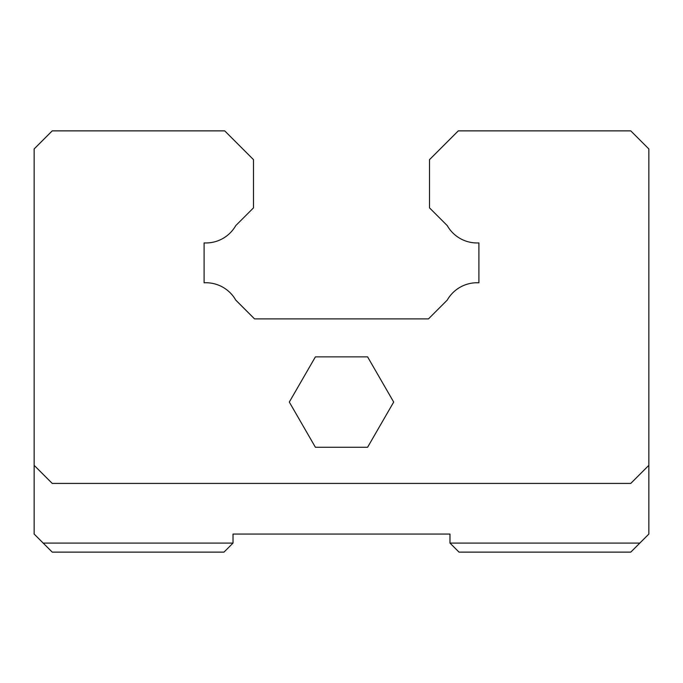 <?xml version="1.0" encoding="UTF-8"?>
<svg xmlns="http://www.w3.org/2000/svg" width="683" height="683" viewBox="0 0 683 683"><rect width="100%" height="100%" fill="white"/><g stroke="black" fill="none" stroke-linecap="round" stroke-linejoin="round"><path stroke-width="1.02" d="M289.31 402.065L315.401 447.263L367.599 447.263L393.69 402.065L367.599 356.868L315.401 356.868L289.31 402.065M34.15 465.345L34.15 148.954L52.232 130.871L224.716 130.871L253.487 159.643L253.487 207.871L235.772 225.586A34.355 34.355 0 0 1 204.097 242.917L204.097 282.788A34.355 34.355 0 0 1 235.772 300.119L254.546 318.901L428.454 318.901L447.228 300.119A34.355 34.355 0 0 1 478.903 282.788L478.903 242.917A34.355 34.355 0 0 1 447.228 225.586L429.513 207.871L429.513 159.643L458.284 130.871L630.768 130.871L648.85 148.954L648.85 465.345L630.768 483.427L52.232 483.427L34.15 465.345L34.15 534.046L52.232 552.129L223.981 552.129L233.023 543.087L43.191 543.087M233.023 543.087L233.023 534.046L449.977 534.046L449.977 543.087L639.809 543.087L648.85 534.046L648.85 465.345M639.809 543.087L630.768 552.129L459.019 552.129L449.977 543.087"/></g></svg>
